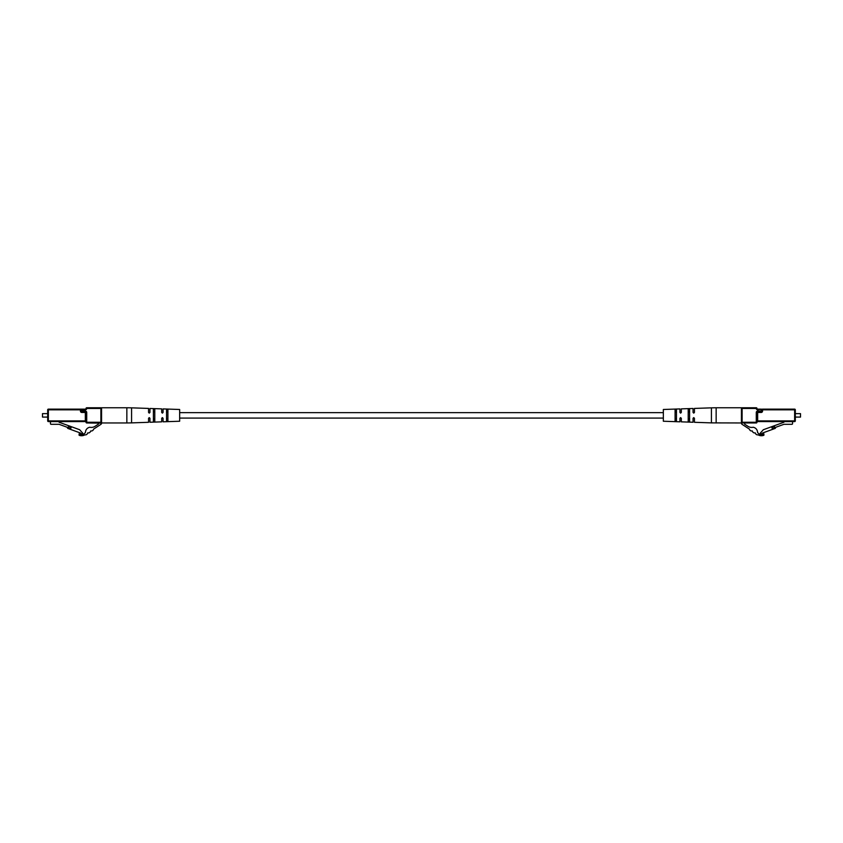 <?xml version="1.0" encoding="UTF-8"?>
<svg xmlns="http://www.w3.org/2000/svg" width="843" height="843" viewBox="0 0 843 843"><rect width="100%" height="100%" fill="white"/><g stroke="black" fill="none" stroke-linecap="round" stroke-linejoin="round"><path stroke-width="1.26" d="M744.927 422.965L744.58 424.124L747.91 426.295A6.913 6.913 0 0 0 753.263 427.243C755.908 427.875 757.362 429.667 757.636 432.617A6.596 6.596 0 0 0 760.46 434.493A2.877 2.877 0 0 0 763.906 433.871L763.906 435.241A6.47 6.47 0 0 1 758.078 434.809A2.202 2.202 0 0 1 755.402 433.06L755.117 432.87A2.202 2.202 0 0 1 752.43 431.11L752.146 430.921A2.202 2.202 0 0 1 749.469 429.171L742.051 424.324A1.38 1.38 0 0 1 741.429 423.165L742.114 422.965A0.695 0.695 0 0 1 741.429 422.269L741.429 408.455A0.695 0.695 0 0 1 742.114 407.759L756.276 407.759A0.695 0.695 0 0 1 756.972 408.455A0.695 0.695 0 0 0 757.667 409.14L761.187 409.14A0.695 0.695 0 0 1 761.882 409.835L762.567 409.835L762.567 411.078A1.38 1.38 0 0 1 761.187 412.459L757.667 412.459L757.667 420.889L794.633 420.889L794.633 409.835L762.567 409.835L762.567 409.14L757.667 409.835L757.667 409.14M800.502 417.085L800.502 413.639L800.502 417.085L795.318 417.085M800.502 413.639L795.318 413.639M762.567 409.14L794.633 409.14A0.695 0.695 0 0 1 795.318 409.835L795.318 420.889A0.695 0.695 0 0 1 794.633 421.584L757.667 421.584L756.972 420.889L756.972 422.269L756.972 412.459A0.695 0.695 0 0 1 757.667 411.763L761.187 411.763A0.695 0.695 0 0 0 761.882 411.078L761.882 409.835L761.187 409.835L761.187 411.078L762.567 411.078M757.667 421.584A0.695 0.695 0 0 0 756.972 422.269A0.695 0.695 0 0 1 756.276 422.965L742.114 422.965L742.114 422.269L756.276 422.269L756.276 412.459A1.38 1.38 0 0 1 757.667 411.078A1.38 1.38 0 0 0 756.276 412.459L757.667 412.459L757.667 411.078L761.187 411.078L761.187 412.459M776.087 427.159A0.695 0.695 0 0 0 775.697 427.517L775.423 428.107A0.695 0.695 0 0 1 775.033 428.465L762.567 433.007L762.567 434.25L760.333 433.102L763.347 429.73L783.916 422.248L783.916 421.584M771.788 427.264L774.38 426.316L774.854 427.612L772.251 428.56L771.587 426.737M792.557 421.584L792.557 423.618A0.695 0.695 0 0 1 791.872 424.314L783.916 424.314L774.854 427.612M756.276 407.759A0.695 0.695 0 0 1 756.972 408.455A0.695 0.695 0 0 0 756.276 407.759L756.276 408.455L741.429 408.455A0.695 0.695 0 0 1 742.114 407.759L742.114 422.269L741.429 422.269M795.318 420.889A0.695 0.695 0 0 1 794.633 421.584L795.318 420.889A0.695 0.695 0 0 1 794.633 421.584M794.633 409.14A0.695 0.695 0 0 1 795.318 409.835L794.633 409.14A0.695 0.695 0 0 1 795.318 409.835M756.972 422.269A0.695 0.695 0 0 1 756.276 422.965L756.972 422.269A0.695 0.695 0 0 1 756.276 422.965M716.15 407.759L741.429 407.759L741.429 422.965L711.418 422.88L711.418 407.843L716.15 407.759L716.15 422.965M711.418 407.843L694.442 408.423L694.442 412.427L693.747 413.112L693.051 412.427L693.051 408.476L681.313 408.876L681.313 412.427L680.617 413.112L679.932 412.427L679.932 408.918L663.346 409.487L663.346 421.237L679.932 421.806L679.932 418.297L680.617 417.612L681.313 418.297L681.313 421.848L693.051 422.248L693.051 418.297L693.747 417.612L694.442 418.297L694.442 422.301L711.418 422.88M675.095 415.357L675.095 409.835L676.476 409.782L676.476 420.942L675.78 421.237L675.095 420.889L675.095 415.357M688.215 415.357L688.215 409.329L689.606 409.276L689.606 421.447L688.91 421.711L688.215 421.395L688.215 415.357M676.476 412.058L675.095 412.09M689.606 411.753L688.215 411.784M688.215 418.939L689.606 418.971M675.095 418.634L676.476 418.665M98.073 422.965L98.42 424.124L95.09 426.295A6.913 6.913 0 0 1 89.737 427.243C87.092 427.875 85.638 429.667 85.364 432.617A6.596 6.596 0 0 1 82.54 434.493A2.877 2.877 0 0 1 79.094 433.871L79.094 435.241A6.47 6.47 0 0 0 84.922 434.809A2.202 2.202 0 0 0 87.598 433.06L87.883 432.87A2.202 2.202 0 0 0 90.57 431.11L90.854 430.921A2.202 2.202 0 0 0 93.531 429.171L100.949 424.324A1.38 1.38 0 0 0 101.571 423.165L86.724 422.965L86.724 422.269L100.886 422.269L100.886 408.455L86.724 408.455L86.724 407.759L100.886 407.759A0.695 0.695 0 0 1 101.571 408.455L101.571 422.269L100.886 422.965A0.695 0.695 0 0 0 101.571 422.269A0.695 0.695 0 0 1 100.886 422.965M42.498 417.085L42.498 413.639L42.498 417.085L47.682 417.085M42.498 413.639L47.682 413.639M86.724 407.759A0.695 0.695 0 0 0 86.028 408.455A0.695 0.695 0 0 1 86.724 407.759A0.695 0.695 0 0 0 86.028 408.455L86.724 408.455A1.38 1.38 0 0 1 85.333 409.835L81.118 409.835L81.118 411.078L80.433 411.078L80.433 409.835L48.367 409.835L48.367 420.889L86.028 420.889L86.028 422.269L86.028 412.459L86.724 412.459L86.724 422.269L86.028 422.269A0.695 0.695 0 0 0 86.724 422.965A0.695 0.695 0 0 1 86.028 422.269A0.695 0.695 0 0 0 86.724 422.965M66.913 427.159A0.695 0.695 0 0 1 67.303 427.517L67.577 428.107A0.695 0.695 0 0 0 67.967 428.465L80.433 433.007L80.433 434.25L82.667 433.102L79.653 429.73L59.084 422.248L59.084 421.584M70.749 428.56L68.146 427.612L68.62 426.316L71.212 427.264L70.749 428.56M50.443 421.584L50.443 423.618A0.695 0.695 0 0 0 51.128 424.314L59.084 424.314L68.146 427.612M71.212 427.264L71.413 426.737M80.433 411.078A1.38 1.38 0 0 0 81.813 412.459L85.333 412.459L85.333 421.584L48.367 421.584A0.695 0.695 0 0 1 47.682 420.889L47.682 409.835L48.367 409.14L85.333 409.14A0.695 0.695 0 0 0 86.028 408.455A0.695 0.695 0 0 1 85.333 409.14L85.333 409.835M81.813 409.14L80.433 409.14L81.118 409.835A0.695 0.695 0 0 1 81.813 409.14L81.813 411.078L85.333 411.078A1.38 1.38 0 0 1 86.724 412.459A1.38 1.38 0 0 0 85.333 411.078L85.333 411.763A0.695 0.695 0 0 1 86.028 412.459L81.118 411.078A0.695 0.695 0 0 0 81.813 411.763L81.813 412.459M101.571 408.455A0.695 0.695 0 0 0 100.886 407.759A0.695 0.695 0 0 1 101.571 408.455L100.886 407.759M47.682 420.889A0.695 0.695 0 0 0 48.367 421.584A0.695 0.695 0 0 1 47.682 420.889L48.367 421.584M48.367 409.14A0.695 0.695 0 0 0 47.682 409.835A0.695 0.695 0 0 1 48.367 409.14A0.695 0.695 0 0 0 47.682 409.835M85.333 421.584A0.695 0.695 0 0 1 86.028 422.269A0.695 0.695 0 0 0 85.333 421.584M126.85 407.759L101.571 407.759L101.571 422.965L126.85 422.965L126.85 407.759L131.582 407.843L131.582 422.88L148.558 422.301L148.558 418.297L149.253 417.612L149.949 418.297L149.949 422.248L161.687 421.848L161.687 418.297L162.383 417.612L163.068 418.297L163.068 421.806L179.654 421.237L179.654 409.487L163.068 408.918L163.068 412.427L162.383 413.112L161.687 412.427L161.687 408.876L149.949 408.476L149.949 412.427L149.253 413.112L148.558 412.427L148.558 408.423L131.582 407.843M153.394 415.357L153.394 409.276L154.785 409.329L154.785 421.395L154.09 421.711L153.394 421.447L153.394 415.357M166.524 415.357L166.524 409.782L167.905 409.835L167.905 420.889L167.22 421.237L166.524 420.942L166.524 415.357M154.785 411.784L153.394 411.753M167.905 412.09L166.524 412.058M166.524 418.665L167.905 418.634M153.394 418.971L154.785 418.939M756.972 408.455L756.276 408.455A1.38 1.38 0 0 0 757.667 409.835M741.429 408.455A0.695 0.695 0 0 1 742.114 407.759M663.346 418.086L179.654 418.086M663.346 412.638L179.654 412.638M126.85 422.965L131.582 422.88"/></g></svg>
